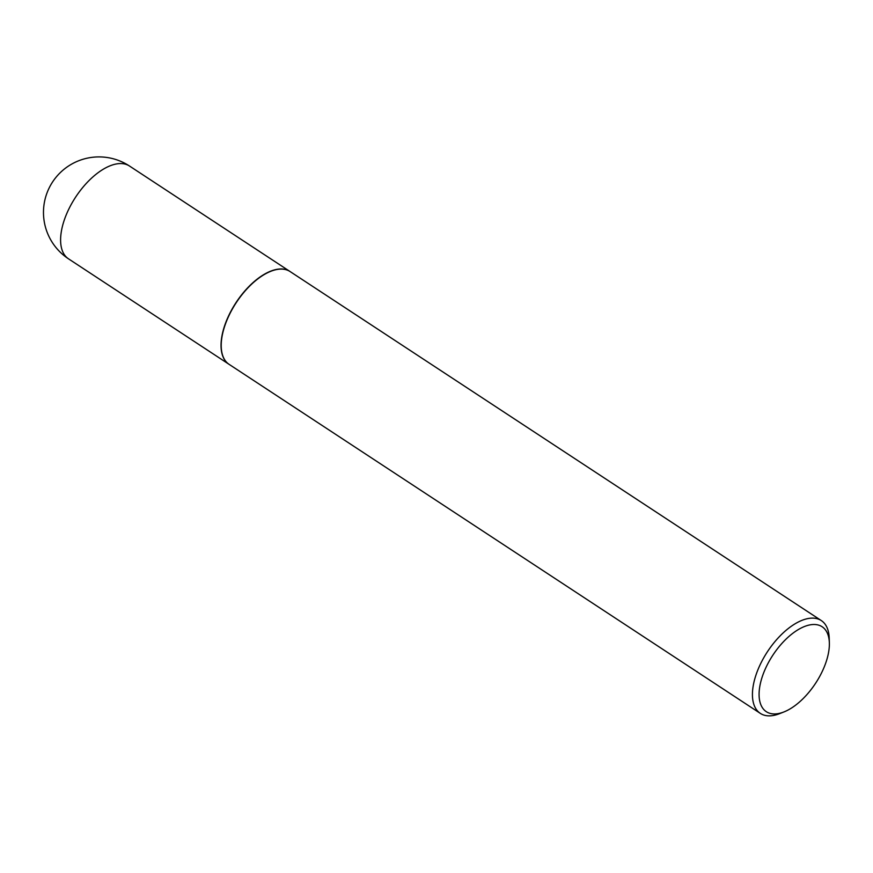 <?xml version="1.0" encoding="UTF-8"?>
<svg xmlns="http://www.w3.org/2000/svg" width="873" height="873" viewBox="0 0 873 873"><rect width="100%" height="100%" fill="white"/><g stroke="black" fill="none" stroke-linecap="round" stroke-linejoin="round"><path stroke-width="1.31" d="M290.011 271.503A55.523 27.925 123.3 0 0 289.923 271.438A55.523 27.925 123.3 0 0 229.283 314.444A55.523 27.925 123.3 0 0 228.944 364.248A55.523 27.925 123.3 0 0 229.032 364.303M270.706 271.339A55.294 27.816 123.3 0 0 270.597 271.383A55.294 27.816 123.3 0 0 221.218 346.537A55.294 27.816 123.3 0 0 221.229 346.646M829.35 642.855L829.208 638.185A55.523 27.925 123.3 0 0 821.318 620.583L290.098 271.558A55.523 27.925 123.3 0 0 283.387 269.2A55.523 27.925 123.3 0 0 270.816 271.296A55.523 27.925 123.3 0 0 221.229 346.767A55.523 27.925 123.3 0 0 229.119 364.357L760.339 713.394A55.523 27.925 123.3 0 0 767.051 715.74A55.523 27.925 123.3 0 0 779.622 713.645L783.965 711.932A50.82 25.568 123.3 0 0 829.35 642.855A50.82 25.568 123.3 0 0 815.982 624.599A50.82 25.568 123.3 0 0 766.625 666.11A50.82 25.568 123.3 0 0 772.452 713.841A50.82 25.568 123.3 0 0 783.965 711.932M821.318 620.583A55.523 27.925 123.3 0 0 814.607 618.237A55.523 27.925 123.3 0 0 763.875 657.544A55.523 27.925 123.3 0 0 760.339 713.394M68.509 258.834A55.523 55.523 0 0 1 105.218 157.26A55.523 55.523 0 0 1 129.488 166.023A55.523 27.925 123.3 0 0 122.777 163.677A55.523 27.925 123.3 0 0 68.847 209.029A55.523 27.925 123.3 0 0 68.509 258.834L228.944 364.248M129.488 166.023L289.923 271.438"/></g></svg>
